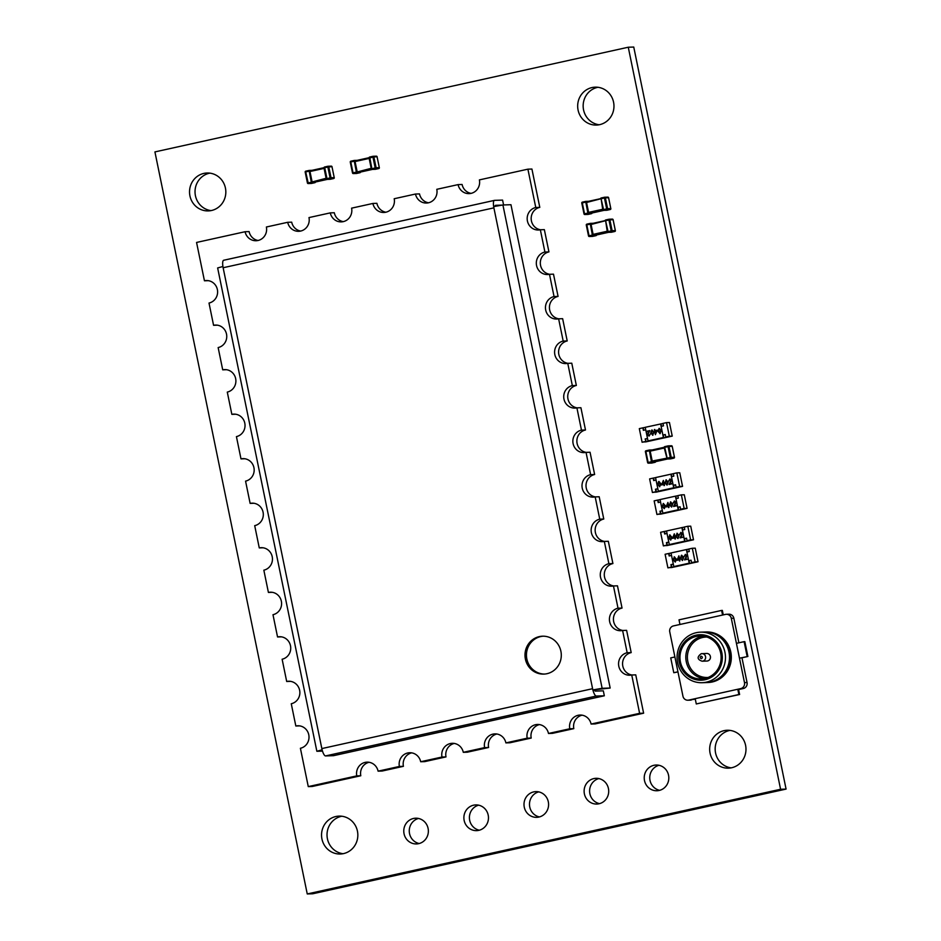 <?xml version="1.0" encoding="UTF-8"?>
<svg xmlns="http://www.w3.org/2000/svg" width="941" height="941" viewBox="0 0 941 941"><rect width="100%" height="100%" fill="white"/><g stroke="black" fill="none" stroke-linecap="round" stroke-linejoin="round"><path stroke-width="1.41" d="M509.928 73.398L154.924 151.913L307.248 893.95L780.583 789.264L628.27 47.226L509.928 73.398M780.583 789.264L786.076 789.087L312.73 893.774L307.248 893.95M786.076 789.087L633.752 47.05L628.27 47.226M418.416 818.494A12.845 12.292 -91.8 0 0 419.215 843.524M428.096 828.433A12.845 12.292 -91.8 0 0 403.783 831.491A12.845 12.292 -91.8 0 0 416.475 843.936A12.845 12.292 -91.8 0 0 428.096 828.433M478.534 805.202A12.845 12.292 -91.8 0 0 479.334 830.221M488.203 815.141A12.845 12.292 -91.8 0 0 463.889 818.188A12.845 12.292 -91.8 0 0 476.593 830.632A12.845 12.292 -91.8 0 0 488.203 815.141M209.831 173.144A18.961 18.15 -91.8 0 0 195.034 192.364A18.961 18.15 -91.8 0 0 211.019 210.608M225.428 188.035A18.961 18.15 -91.8 0 0 207.079 173.003A18.961 18.15 -91.8 0 0 189.541 192.54A18.961 18.15 -91.8 0 0 208.29 210.913A18.961 18.15 -91.8 0 0 225.428 188.035M341.842 816.235A18.961 18.15 -91.8 0 0 327.033 835.467A18.961 18.15 -91.8 0 0 343.03 853.71M357.439 831.138A18.961 18.15 -91.8 0 0 339.089 816.106A18.961 18.15 -91.8 0 0 321.551 835.643A18.961 18.15 -91.8 0 0 340.289 854.016A18.961 18.15 -91.8 0 0 357.439 831.138M538.64 791.899A12.845 12.292 -91.8 0 0 539.44 816.929M548.321 801.85A12.845 12.292 -91.8 0 0 524.008 804.896A12.845 12.292 -91.8 0 0 536.711 817.341A12.845 12.292 -91.8 0 0 548.321 801.85M598.758 778.607A12.845 12.292 -91.8 0 0 599.558 803.638M608.439 788.546A12.845 12.292 -91.8 0 0 584.126 791.604A12.845 12.292 -91.8 0 0 596.817 804.049A12.845 12.292 -91.8 0 0 608.439 788.546M658.876 765.315A12.845 12.292 -91.8 0 0 659.676 790.334M668.545 775.255A12.845 12.292 -91.8 0 0 644.232 778.301A12.845 12.292 -91.8 0 0 656.936 790.746A12.845 12.292 -91.8 0 0 668.545 775.255M729.981 730.392A18.961 18.15 -91.8 0 0 715.172 749.612A18.961 18.15 -91.8 0 0 731.169 767.856M745.578 745.284A18.961 18.15 -91.8 0 0 727.228 730.263A18.961 18.15 -91.8 0 0 709.679 749.789A18.961 18.15 -91.8 0 0 728.428 768.162A18.961 18.15 -91.8 0 0 745.578 745.284M597.97 87.29A18.961 18.15 -91.8 0 0 583.161 106.521A18.961 18.15 -91.8 0 0 599.158 124.765M613.567 102.193A18.961 18.15 -91.8 0 0 595.218 87.16A18.961 18.15 -91.8 0 0 577.68 106.698A18.961 18.15 -91.8 0 0 596.429 125.071A18.961 18.15 -91.8 0 0 613.567 102.193M664.781 446.622A0.753 0.729 -90.2 0 0 664.228 447.469M666.828 457.773L664.275 448.022L650.172 451.139L652.207 461.031L670.286 457.514L668.051 446.634L664.205 447.481A0.753 0.753 0 0 1 664.793 446.622L668.098 445.893L664.793 446.622L664.734 447.363L667.334 458.985L673.874 458.149L667.334 458.985A0.753 0.729 89.8 0 1 667.193 459.008L667.193 459.008A0.753 0.729 89.8 0 1 666.475 458.432L666.475 458.432A0.753 0.753 0 0 0 667.193 459.008L667.322 459.008A0.753 0.729 -91.8 0 0 667.451 458.996M666.557 458.667L652.572 461.76L667.569 458.996L655.512 461.666A0.753 0.729 -91.8 0 1 654.924 462.313L651.819 462.419L651.454 461.69L649.278 450.057A0.753 0.718 86.9 0 1 649.396 450.033L649.396 450.033A0.753 0.718 86.9 0 1 650.125 450.61L664.193 447.304M652.007 462.407A0.753 0.729 -91.8 0 0 652.572 461.76L652.372 461.549A0.753 0.718 -93.1 0 1 651.819 462.419L648.502 463.148L651.725 463.054L655.03 462.313A0.753 0.753 0 0 0 655.642 461.643A0.753 0.729 89.8 0 1 655.03 462.313L654.924 462.313M649.361 451.292L650.125 450.61L645.902 451.539L648.137 462.419L652.372 461.549L651.384 461.184M670.11 458.902A0.753 0.729 -91.8 0 0 670.368 458.902A0.753 0.718 -93.1 0 0 670.439 458.902L670.439 458.902A0.753 0.718 -93.1 0 0 670.557 458.89L673.874 458.149A0.753 0.753 0 0 0 674.462 457.255L672.227 446.375L668.98 446.469L671.215 457.361L674.426 457.255L672.227 446.375A0.753 0.753 0 0 0 671.462 445.763A0.753 0.729 88.2 0 1 672.192 446.375M314.859 182.695L311.624 182.801A0.753 0.718 -93.1 0 0 312.177 181.931L326.104 178.284L324.08 168.392L309.977 171.509L312.012 181.413L311.189 181.566L309.083 170.427A0.753 0.718 86.9 0 1 309.201 170.415L309.201 170.415A0.753 0.718 86.9 0 1 309.93 170.991L323.998 167.674L310.036 170.768A0.753 0.729 -91.8 0 0 309.401 170.403L309.401 170.403A0.753 0.729 -91.8 0 0 309.283 170.415M315.423 182.025A0.753 0.729 89.8 0 1 314.835 182.695L311.53 183.424A0.753 0.729 88.2 0 1 311.4 183.448A0.753 0.753 0 0 0 311.53 183.424L308.307 183.53L311.624 182.801L311.189 181.566M326.998 179.378L327.127 179.39A0.753 0.729 -91.8 0 1 327.021 179.378A0.753 0.753 0 0 1 326.256 178.802L330.091 177.896L327.856 167.016L324.033 167.874A0.753 0.729 -90.2 0 1 324.574 167.004L327.139 179.366L333.667 178.531L327.139 179.366A0.753 0.729 89.8 0 1 326.998 179.378L326.998 179.378A0.753 0.729 89.8 0 1 326.28 178.814L326.28 178.814M326.362 179.049L312.377 182.142L327.374 179.378M311.812 182.789A0.753 0.729 -91.8 0 0 312.377 182.142L307.448 182.942A0.753 0.729 88.2 0 0 308.178 183.554L311.4 183.448A0.753 0.729 88.2 0 1 311.271 183.436M309.166 171.662L309.93 170.991L305.707 171.909L308.307 183.53A0.753 0.729 88.2 0 1 308.178 183.554A0.753 0.753 0 0 1 307.413 182.942L305.178 172.062L305.766 171.168L309.06 170.439L305.766 171.168A0.753 0.753 0 0 0 305.178 172.062L307.448 182.93M324.598 167.004L327.903 166.263L327.856 167.016L328.785 166.851L331.02 177.731L334.231 177.637L331.997 166.745L328.785 166.851A0.753 0.729 -91.8 0 0 327.915 166.263L324.61 167.004A0.753 0.753 0 0 0 324.01 167.863L324.045 168.18M329.915 179.284A0.753 0.729 -91.8 0 0 330.173 179.272A0.753 0.718 -93.1 0 0 330.244 179.284L330.244 179.284A0.753 0.718 -93.1 0 0 330.362 179.261L333.69 178.531A0.753 0.753 0 0 0 334.267 177.637L334.231 177.637A0.753 0.729 -91.8 0 1 333.667 178.531L333.679 178.531M354.251 161.699L355.016 161.017L350.793 161.946L353.028 172.826L356.345 172.097L356.71 172.826L353.393 173.556L359.921 172.721A0.753 0.753 0 0 0 360.532 172.05A0.753 0.729 89.8 0 1 359.921 172.721L356.71 172.826A0.753 0.718 -93.1 0 0 357.262 171.956L371.189 168.321L369.166 158.429L355.063 161.546L357.098 171.438L356.274 171.591L354.169 160.464A0.753 0.718 86.9 0 1 354.286 160.441L354.286 160.441A0.753 0.718 86.9 0 1 355.016 161.017L369.084 157.712M371.448 169.074L357.462 172.168L356.274 171.591M371.719 168.18L371.342 168.839L375.177 167.933L372.942 157.041L373.871 156.876L376.106 167.769L379.317 167.663L377.082 156.782L373.871 156.876A0.753 0.729 -91.8 0 0 373.001 156.3L369.684 157.029L371.86 168.662L372.33 169.404L378.764 168.557L372.224 169.392A0.753 0.729 89.8 0 1 372.083 169.415L372.083 169.415A0.753 0.729 89.8 0 1 371.366 168.839L371.366 168.839A0.753 0.753 0 0 0 372.083 169.415A0.753 0.729 -91.8 0 0 372.213 169.415L372.213 169.415A0.753 0.729 -91.8 0 0 372.33 169.404M356.898 172.815A0.753 0.729 -91.8 0 0 357.462 172.168L372.46 169.404L360.391 172.074A0.753 0.729 -91.8 0 1 359.815 172.721M369.66 157.029A0.753 0.729 -90.2 0 0 369.119 157.888L369.684 158.276M369.095 157.888A0.753 0.753 0 0 1 369.672 157.029L372.989 156.3L372.942 157.041L369.131 158.206M375.247 169.309A0.753 0.718 -93.1 0 0 375.33 169.309L375.33 169.309A0.753 0.718 -93.1 0 0 375.447 169.298L378.764 168.557A0.753 0.729 -91.8 0 0 379.317 167.663L377.082 156.794A0.753 0.729 -91.8 0 0 376.224 156.194M606.498 210.266A0.753 0.729 -91.8 0 0 606.627 210.266L603.71 210.361A0.753 0.729 -91.8 0 1 603.604 210.361A0.753 0.753 0 0 1 602.84 209.784L606.674 208.878L604.44 197.998L601.123 198.727L601.181 197.975A0.753 0.729 -90.2 0 0 600.617 198.833L586.561 202.491L588.596 212.384L602.699 209.267L601.193 199.233L603.734 210.349L610.262 209.514L603.734 210.349A0.753 0.729 89.8 0 1 603.581 210.361L603.581 210.361A0.753 0.729 89.8 0 1 602.863 209.784L602.863 209.784M602.946 210.031L588.972 213.125L603.969 210.361L591.901 213.031A0.753 0.729 -91.8 0 1 591.324 213.666L588.219 213.772L587.843 213.042L585.678 201.409A0.753 0.718 86.9 0 1 585.784 201.398L585.784 201.398A0.753 0.718 86.9 0 1 586.525 201.962L600.593 198.657L586.619 201.739M601.181 197.975L604.498 197.245L604.44 197.998L605.369 197.833L607.604 208.714L610.815 208.608L608.58 197.728L605.369 197.833A0.753 0.729 88.2 0 0 604.51 197.245L601.193 197.975A0.753 0.753 0 0 0 600.593 198.845L601.193 199.233M591.442 213.678L591.43 213.678A0.753 0.753 0 0 0 592.03 212.995A0.753 0.729 89.8 0 1 591.43 213.678L588.113 214.407L591.442 213.678M585.749 202.644L586.525 201.962L582.291 202.891L584.526 213.772L588.772 212.913L587.784 212.537M588.396 213.76A0.753 0.729 -91.8 0 0 588.972 213.125L588.772 212.913A0.753 0.718 -93.1 0 1 588.219 213.772L584.902 214.513L588.113 214.407A0.753 0.729 -91.8 0 1 587.984 214.419A0.753 0.753 0 0 0 588.125 214.407M606.957 210.243A0.753 0.753 0 0 1 606.839 210.255L606.627 210.266A0.753 0.729 -91.8 0 0 606.757 210.255A0.753 0.718 -93.1 0 0 606.945 210.243L610.286 209.502A0.753 0.753 0 0 0 610.85 208.62A0.753 0.729 88.2 0 1 610.262 209.514L610.274 209.502M607.733 231.11L607.368 231.757L611.191 230.863L608.956 219.982L605.639 220.712L605.698 219.971A0.753 0.729 -90.2 0 0 605.134 220.817L591.077 224.476L593.112 234.38L607.204 231.251L605.698 221.217L608.251 232.333L614.779 231.498L608.251 232.333A0.753 0.729 89.8 0 1 608.098 232.345L608.098 232.345A0.753 0.729 89.8 0 1 607.38 231.78L607.38 231.78A0.753 0.753 0 0 0 608.098 232.345A0.753 0.729 -91.8 0 0 608.227 232.356L608.227 232.356A0.753 0.729 -91.8 0 0 608.357 232.333M607.463 232.015L593.477 235.109L608.474 232.345L596.418 235.015A0.753 0.729 -91.8 0 1 595.829 235.662L592.724 235.768L592.36 235.027L590.183 223.393A0.753 0.718 86.9 0 1 590.301 223.382L590.301 223.382A0.753 0.718 86.9 0 1 591.03 223.958L605.098 220.641L591.136 223.735A0.753 0.729 -91.8 0 0 590.501 223.37L590.501 223.37A0.753 0.729 -91.8 0 0 590.383 223.382M605.698 219.971L609.015 219.229L605.71 219.971A0.753 0.753 0 0 0 605.11 220.829L605.698 221.217M592.912 235.756A0.753 0.729 -91.8 0 0 593.477 235.109L593.277 234.897A0.753 0.718 -93.1 0 1 592.724 235.768L589.407 236.497L592.63 236.391L595.935 235.662A0.753 0.753 0 0 0 596.547 234.991A0.753 0.729 89.8 0 1 595.935 235.662L595.829 235.662M590.266 224.628L591.03 223.958L586.808 224.875L589.042 235.768L593.277 234.897L592.289 234.532M611.262 232.251A0.753 0.718 -93.1 0 0 611.344 232.251L611.344 232.251A0.753 0.718 -93.1 0 0 611.462 232.227L614.802 231.486M647.526 438.518L645.514 438.965L646.02 441.435L643.656 441.952L645.844 441.882L672.239 436.118L669.451 422.509L666.534 422.603L669.322 436.212L672.239 436.118M662.993 423.462L660.982 423.909L661.476 426.308M645.244 427.379L642.856 427.837L643.373 430.319L645.738 429.79L647.514 438.447L645.15 438.976L646.02 441.435M650.925 440.764L670.698 436.389L665.769 437L665.263 434.519L662.899 435.048L661.123 426.391L663.487 425.861L662.982 423.391L666.534 422.603M662.899 435.048L665.275 434.589M669.322 436.212L665.769 437M642.856 427.837L639.315 428.625L642.103 442.235L650.937 440.823M643.726 430.237L643.232 427.826M642.103 442.235L645.655 441.447M649.749 430.602L647.749 434.766L648.972 435.542L650.266 434.072L649.055 436.059L647.326 434.907L648.831 431.331L646.526 431.319L649.819 430.602L647.82 434.766L649.055 435.542M650.266 434.072L649.137 436.059M648.82 431.354L646.632 431.825M652.066 429.99L653.889 432.272L652.619 435.26L653.96 432.272L651.854 430.013M659.347 428.378L661.17 430.66L659.864 433.648M659.135 428.414L661.252 430.66L659.935 433.648M663.264 435.036L663.77 437.506L648.02 440.917L645.232 427.32L660.982 423.909M648.02 440.917L663.405 437.518L660.617 423.921M657.265 430.131L655.395 434.66L654.36 429.578L655.018 430.625L657.265 430.131L655.395 434.66M654.783 429.484L655.089 430.613M660.194 433.613L657.959 431.366L659.053 428.414M660.747 430.755L659.147 428.92L658.312 429.99L660.006 433.107L660.747 430.755M659.218 428.92L658.453 431.272L660.076 433.107M656.524 430.825L655.124 431.143L655.559 433.283L656.524 430.825M656.524 430.837L655.195 431.131L655.606 433.166M652.913 435.224L650.678 432.978L651.772 430.025M653.466 432.366L651.866 430.531L651.019 431.601L652.725 434.718L653.466 432.366M651.937 430.531L651.172 432.884L652.795 434.718M690.6 539.875L693.517 539.781L690.729 526.172L687.812 526.266L690.6 539.875L687.048 540.663L691.976 540.052L672.203 544.427M693.517 539.781L667.122 545.545L664.934 545.615L667.298 545.098L666.793 542.628L668.804 542.181M684.272 527.125L681.896 527.583L684.683 541.181L669.298 544.58L685.048 541.169L684.542 538.699L686.554 538.252M666.522 531.042L664.146 531.5L664.652 533.982L667.016 533.453L668.792 542.11L666.428 542.639L666.934 545.11L663.381 545.898L672.227 544.486M663.381 545.898L660.594 532.288L664.146 531.5M665.005 533.9L664.511 531.489M687.812 526.266L684.26 527.054L684.766 529.524L682.401 530.054L684.178 538.711L686.542 538.181L687.048 540.663M681.037 532.935L679.496 534.441L681.049 532.406M680.778 532.441L682.507 533.594L681.013 537.146M680.708 532.441L682.437 533.606L680.931 537.17L683.307 537.193L680.025 537.899L682.025 533.735L680.861 532.959M676.991 533.276L679.167 535.523L677.802 538.511L675.873 536.241L677.226 533.253M669.71 534.888L671.886 537.135L670.71 540.099L668.592 537.84L669.945 534.853M681.896 527.583L666.51 530.983L669.298 544.58M674.756 537.887L672.509 538.37L674.285 533.865L675.415 538.922L674.756 537.876L672.509 538.37M674.368 533.853L675.144 537.252M675.614 537.146L674.979 539.017M682.754 529.971L682.26 527.572M669.639 534.888L671.803 537.135L670.78 540.087M669.016 537.746L670.615 539.581L671.462 538.511L669.757 535.394L669.016 537.746L670.686 539.581M669.933 535.382L669.086 537.746M673.238 537.676L674.65 537.37L674.203 535.217L673.238 537.676M674.227 535.335L673.309 537.664M676.92 533.288L679.084 535.523L678.061 538.475M676.297 536.135L677.896 537.97L678.743 536.899L677.038 533.782L676.297 536.135L677.967 537.97M677.214 533.77L676.367 536.135M681.002 532.935L680.002 534.335M683.237 537.193L680.025 537.899M684.154 508.458L687.071 508.363L684.283 494.766L681.355 494.86L684.154 508.458L680.602 509.246L685.53 508.646L665.758 513.01M687.071 508.363L660.676 514.139L658.488 514.209L660.853 513.68L660.347 511.21L662.358 510.763M677.826 495.707L675.438 496.166L678.238 509.763L662.852 513.174L678.602 509.763L678.096 507.281L680.108 506.834M660.076 499.636L657.688 500.094L658.194 502.565L660.57 502.035L662.346 510.692L659.982 511.222L660.488 513.692L656.936 514.48L665.769 513.08M656.936 514.48L654.148 500.871L657.688 500.094M658.547 502.482L658.053 500.083M681.355 494.86L677.814 495.636L678.32 498.118L675.956 498.636L677.732 507.293L680.096 506.776L680.602 509.246M674.262 501.035L675.991 502.188L674.485 505.752L676.791 505.776L673.58 506.493L675.567 502.318L674.344 501.541L673.05 503.023L674.568 500.988M674.332 501.035L676.061 502.188L674.568 505.74M676.685 505.27L673.58 506.493M670.545 501.871L672.709 504.105L671.615 507.07L669.427 504.823L670.733 501.835M663.264 503.482L665.428 505.717L664.334 508.681L662.146 506.434L663.452 503.447M675.438 496.166L660.064 499.565L662.852 513.174M668.31 506.47L666.052 506.952L667.922 502.435L668.957 507.505L668.298 506.458L666.052 506.952M667.922 502.435L668.698 505.846M669.169 505.74L668.533 507.599M676.297 498.565L675.803 496.154M663.193 503.482L665.358 505.717L664.334 508.681M662.57 506.34L664.17 508.175L665.005 507.093L663.311 503.988L662.57 506.34L664.24 508.164M663.487 503.964L662.64 506.34M666.793 506.27L668.204 505.952L667.757 503.8L666.793 506.27M667.781 503.929L666.863 506.246M670.474 501.871L672.639 504.105L671.615 507.07M669.851 504.729L671.451 506.564L672.297 505.482L670.592 502.376L669.851 504.729L671.521 506.552M670.768 502.353L669.921 504.729M673.556 502.929L674.415 501.541M695.117 561.859L698.034 561.765L695.246 548.168L692.317 548.262L695.117 561.859L691.564 562.647L696.481 562.048L676.72 566.411M698.034 561.765L671.639 567.541L669.439 567.611L671.815 567.082L671.309 564.612L673.321 564.165M688.788 549.109L686.401 549.568L689.2 563.177L673.815 566.576L689.565 563.165L689.059 560.683L691.07 560.236M671.039 553.037L668.651 553.496L669.157 555.966L671.533 555.437L673.309 564.094L670.933 564.624L671.451 567.094L667.898 567.882L676.732 566.482M667.898 567.882L665.099 554.273L668.651 553.496M669.51 555.884L669.016 553.484M692.317 548.262L688.777 549.038L689.283 551.52L686.906 552.038L688.694 560.695L691.059 560.177L691.564 562.647M685.554 554.919L684.013 556.425L685.601 554.39M685.295 554.437L687.024 555.59L685.53 559.142M685.224 554.437L686.954 555.59L685.448 559.154L687.824 559.177L684.53 559.895L686.53 555.719L685.377 554.943M681.507 555.272L683.672 557.507L682.284 560.507M681.731 555.237L683.601 557.507L682.319 560.507M674.227 556.884L676.391 559.119L675.297 562.083L673.109 559.836L674.485 556.849M686.401 549.568L671.015 552.967L673.815 566.576M679.273 559.871L677.014 560.354L678.884 555.837L679.92 560.907L679.261 559.86L677.014 560.354M678.884 555.837L679.661 559.248M680.131 559.142L679.496 561.001M687.259 551.967L686.765 549.556M674.156 556.884L676.32 559.119L675.297 562.083M673.533 559.742L675.132 561.577L675.967 560.495L674.274 557.39L673.533 559.742L675.203 561.565M674.344 557.39L673.603 559.742M677.743 559.672L679.155 559.354L678.72 557.201L677.743 559.672M678.743 557.331L677.826 559.648M682.578 560.471L680.39 558.225L681.437 555.272M680.813 558.131L682.413 559.966L683.26 558.883L681.555 555.778L680.813 558.131L682.484 559.954M681.625 555.778L680.884 558.131M685.518 554.919L684.507 556.331M687.753 559.177L684.53 559.895M679.637 486.473L682.554 486.379L679.767 472.77L676.85 472.864L679.637 486.473L676.085 487.262L681.013 486.65L661.241 491.026M682.554 486.379L656.159 492.143L653.971 492.214L656.336 491.696L655.83 489.226L657.841 488.779M673.309 473.723L670.933 474.182L673.721 487.779L658.335 491.178L674.085 487.767L673.58 485.297L675.591 484.85M655.559 477.64L653.183 478.099L653.689 480.58L656.053 480.051L657.83 488.708L655.465 489.238L655.971 491.708L652.419 492.496L661.264 491.084M652.419 492.496L649.631 478.887L653.183 478.099M654.042 480.498L653.548 478.087M676.85 472.864L673.297 473.652L673.803 476.122L671.439 476.652L673.215 485.309L675.579 484.78L676.085 487.262M669.745 479.04L671.474 480.204L669.968 483.768L672.274 483.792L669.063 484.497L671.062 480.333L669.827 479.557L668.533 481.039L670.121 479.004M669.816 479.04L671.545 480.192L670.051 483.745M672.168 483.286L669.063 484.497M666.028 479.875L668.204 482.121L667.028 485.085L664.911 482.839L666.299 479.839M658.747 481.486L660.923 483.733L659.523 486.72M658.982 481.451L660.841 483.733L659.559 486.72M670.933 474.182L655.548 477.581L658.335 491.178M663.793 484.486L661.547 484.968L663.323 480.463L664.452 485.521L663.793 484.474L661.547 484.968M663.405 480.451L664.181 483.85M664.652 483.745L664.028 485.615M671.792 476.569L671.298 474.17M659.817 486.685L657.63 484.439L658.676 481.486M658.053 484.344L659.653 486.179L660.5 485.109L658.794 481.992L658.053 484.344L659.723 486.179M658.865 481.992L658.124 484.344M662.276 484.274L663.687 483.968L663.24 481.816L662.276 484.274M663.264 481.933L662.358 484.262M665.957 479.886L668.134 482.121L667.098 485.074M665.334 482.733L666.934 484.568L667.781 483.498L666.075 480.38L665.334 482.733L667.016 484.568M666.146 480.38L665.405 482.733M669.039 480.933L669.898 479.557M688.706 700.104L740.767 688.589A5.058 4.846 -91.8 0 0 744.484 682.601L731.286 618.296A5.058 4.846 -91.8 0 0 725.535 614.391L673.474 625.906A5.058 4.846 -91.8 0 0 669.757 631.905L682.954 696.211A5.058 4.846 -91.8 0 0 688.706 700.104L695.293 699.139M737.791 689.247L738.873 694.529L739.602 694.505L738.591 689.565L743.319 688.518A5.058 4.846 -91.8 0 0 747.048 682.519L741.967 657.783L747.883 656.477L739.473 658.194M687.847 700.222L690.4 700.139A5.058 4.846 -91.8 0 0 691.259 700.033M738.897 642.809L733.839 618.213A5.058 4.846 -91.8 0 0 728.946 614.202L726.393 614.285M705.032 632.023A25.278 24.207 88.2 0 1 705.585 631.999L706.315 631.976A25.278 24.207 88.2 0 1 731.145 654.23A25.278 24.207 88.2 0 1 712.196 681.99A25.278 24.207 88.2 0 1 707.926 682.519L707.197 682.543A25.278 24.207 88.2 0 1 706.644 682.554M705.585 631.999A25.278 24.207 88.2 0 1 730.416 654.254A25.278 24.207 88.2 0 1 711.467 682.013A25.278 24.207 88.2 0 1 707.197 682.543M700.469 632.164L704.491 632.034A25.278 24.207 88.2 0 1 729.322 654.289A25.278 24.207 88.2 0 1 710.373 682.049A25.278 24.207 88.2 0 1 706.103 682.578L702.08 682.707A25.278 24.207 88.2 0 1 677.249 660.453A25.278 24.207 88.2 0 1 696.199 632.705A25.278 24.207 88.2 0 1 700.469 632.164A25.278 24.207 88.2 0 1 725.299 654.418A25.278 24.207 88.2 0 1 706.35 682.166A25.278 24.207 88.2 0 1 702.08 682.707M695.975 635.199A22.76 21.784 88.2 0 1 721.841 652.748A22.76 21.784 88.2 0 1 705.115 679.72A22.76 21.784 88.2 0 1 679.249 662.17A22.76 21.784 88.2 0 1 695.975 635.199M702.786 636.104A21.49 20.573 -91.8 0 0 702.068 636.245A21.49 20.573 -91.8 0 0 686.271 661.723A21.49 20.573 -91.8 0 0 704.15 678.626M704.856 678.485A21.49 20.573 88.2 0 1 701.233 678.943A21.49 20.573 88.2 0 1 680.12 660.017A21.49 20.573 88.2 0 1 696.234 636.434A21.49 20.573 88.2 0 1 699.857 635.975A21.49 20.573 88.2 0 1 720.971 654.901A21.49 20.573 88.2 0 1 704.856 678.485M706.891 637.033A20.232 19.361 -91.8 0 0 687.824 661.452A20.232 19.361 -91.8 0 0 708.185 677.438M701.21 653.713L706.632 653.466A3.788 3.635 88.2 0 1 707.514 660.97A3.788 3.635 88.2 0 1 706.879 661.053L702.127 661.205C697.152 659.476 696.846 656.971 701.21 653.713A3.788 3.635 88.2 0 1 705.609 656.959A3.788 3.635 88.2 0 1 702.127 661.205M736.427 643.35L744.108 641.656L747.154 656.5M744.108 641.656L744.837 641.633L747.883 656.477M722.559 615.049L721.618 610.427L679.014 619.848L679.967 624.471M723.264 614.896L722.347 610.403L721.618 610.427M738.873 694.529L696.281 703.95L695.187 698.669M739.602 694.505L696.281 703.95M674.897 656.971L670.733 657.888L673.78 672.721L677.943 671.803M677.967 671.933L673.78 672.721M643.62 713.196L639.609 713.325L591.089 724.052L595.1 723.923L643.62 713.196L635.751 674.862L631.74 674.991A11.374 10.892 88.2 0 1 618.637 665.216A11.374 10.892 88.2 0 1 627.165 652.725L622.601 630.47L626.612 630.341L631.188 652.595A11.374 10.892 -91.8 0 0 631.893 674.979M622.601 630.47A11.374 10.892 88.2 0 1 609.497 620.695A11.374 10.892 88.2 0 1 618.025 608.204L613.461 585.949L617.472 585.82L622.048 608.074A11.374 10.892 -91.8 0 0 622.754 630.458M613.461 585.949A11.374 10.892 88.2 0 1 600.358 576.174A11.374 10.892 88.2 0 1 608.886 563.683L604.322 541.416L608.333 541.298L612.909 563.553A11.374 10.892 -91.8 0 0 613.614 585.937M604.322 541.416A11.374 10.892 88.2 0 1 591.219 531.641A11.374 10.892 88.2 0 1 599.746 519.161L595.183 496.895L599.194 496.766L603.769 519.032A11.374 10.892 -91.8 0 0 604.475 541.416M595.183 496.895A11.374 10.892 88.2 0 1 582.079 487.12A11.374 10.892 88.2 0 1 590.607 474.64L586.043 452.374L590.054 452.245L594.63 474.511A11.374 10.892 -91.8 0 0 595.347 496.895M586.043 452.374A11.374 10.892 88.2 0 1 572.94 442.599A11.374 10.892 88.2 0 1 581.467 430.119L576.904 407.853L580.915 407.724L585.49 429.99A11.374 10.892 -91.8 0 0 586.208 452.374M576.904 407.853A11.374 10.892 88.2 0 1 563.8 398.078A11.374 10.892 88.2 0 1 572.328 385.598L567.764 363.332L571.775 363.202L576.351 385.469A11.374 10.892 -91.8 0 0 577.068 407.853M567.764 363.332A11.374 10.892 88.2 0 1 554.672 353.557A11.374 10.892 88.2 0 1 563.188 341.065L558.625 318.811L562.636 318.681L567.211 340.948A11.374 10.892 -91.8 0 0 567.929 363.332M558.625 318.811A11.374 10.892 88.2 0 1 545.533 309.036A11.374 10.892 88.2 0 1 554.049 296.544L549.485 274.29L553.496 274.16L558.072 296.415A11.374 10.892 -91.8 0 0 558.789 318.811M549.485 274.29A11.374 10.892 88.2 0 1 536.394 264.515A11.374 10.892 88.2 0 1 544.91 252.023L540.346 229.769L544.357 229.639L548.932 251.894A11.374 10.892 -91.8 0 0 549.65 274.278M540.346 229.769A11.374 10.892 88.2 0 1 527.254 219.994A11.374 10.892 88.2 0 1 535.77 207.502L527.901 169.168L531.924 169.039L539.793 207.373A11.374 10.892 -91.8 0 0 540.51 229.757M428.508 202.786A11.374 10.892 -91.8 0 1 419.51 193.905L415.487 194.034A11.374 10.892 -91.8 0 0 426.496 203.044A11.374 10.892 -91.8 0 0 436.789 189.317L458.091 184.612L462.102 184.483A11.374 10.892 -91.8 0 0 471.1 193.364M343.3 221.629A11.374 10.892 -91.8 0 1 334.302 212.748L330.291 212.878A11.374 10.892 -91.8 0 0 341.301 221.888A11.374 10.892 -91.8 0 0 351.593 208.161L372.883 203.456L376.906 203.327A11.374 10.892 -91.8 0 0 385.904 212.207M258.105 240.473A11.374 10.892 -91.8 0 1 249.106 231.592L245.083 231.721A11.374 10.892 -91.8 0 0 256.093 240.731A11.374 10.892 -91.8 0 0 266.385 227.004L287.687 222.299L291.698 222.17A11.374 10.892 -91.8 0 0 300.697 231.051M245.083 231.721L196.563 242.449L204.444 280.783A11.374 10.892 88.2 0 1 217.536 290.557A11.374 10.892 88.2 0 1 209.008 303.049L213.572 325.304A11.374 10.892 88.2 0 1 226.675 335.078A11.374 10.892 88.2 0 1 218.147 347.57L222.711 369.837A11.374 10.892 88.2 0 1 235.815 379.599A11.374 10.892 88.2 0 1 227.287 392.091L231.851 414.358A11.374 10.892 88.2 0 1 244.954 424.132A11.374 10.892 88.2 0 1 236.426 436.612L240.99 458.879A11.374 10.892 88.2 0 1 254.094 468.653A11.374 10.892 88.2 0 1 245.566 481.133L250.13 503.4A11.374 10.892 88.2 0 1 263.233 513.174A11.374 10.892 88.2 0 1 254.705 525.654L259.269 547.921A11.374 10.892 88.2 0 1 272.372 557.695A11.374 10.892 88.2 0 1 263.845 570.175L268.408 592.442A11.374 10.892 88.2 0 1 281.512 602.216A11.374 10.892 88.2 0 1 272.984 614.708L277.548 636.963A11.374 10.892 88.2 0 1 290.651 646.738A11.374 10.892 88.2 0 1 282.124 659.229L286.687 681.484A11.374 10.892 88.2 0 1 299.791 691.259A11.374 10.892 88.2 0 1 291.263 703.75L295.827 726.005A11.374 10.892 88.2 0 1 308.93 735.78A11.374 10.892 88.2 0 1 300.402 748.271L308.272 786.605L312.283 786.476L360.803 775.749L356.78 775.878A11.374 10.892 -91.8 0 1 367.072 762.151A11.374 10.892 -91.8 0 1 378.082 771.161L399.384 766.456A11.374 10.892 -91.8 0 1 409.676 752.729A11.374 10.892 -91.8 0 1 420.686 761.74L441.988 757.035A11.374 10.892 -91.8 0 1 452.28 743.308A11.374 10.892 -91.8 0 1 463.29 752.318L484.591 747.613A11.374 10.892 -91.8 0 1 494.872 733.886A11.374 10.892 -91.8 0 1 505.893 742.896L527.183 738.191A11.374 10.892 -91.8 0 1 537.476 724.464A11.374 10.892 -91.8 0 1 548.485 733.474L569.787 728.769A11.374 10.892 -91.8 0 1 580.079 715.042A11.374 10.892 -91.8 0 1 591.089 724.052M369.084 762.281A11.374 10.892 -91.8 0 0 360.803 775.749M378.082 771.161L382.105 771.044L403.407 766.327L399.384 766.456M411.688 752.859A11.374 10.892 -91.8 0 0 403.407 766.327M420.686 761.74L424.709 761.622L445.999 756.905L441.988 757.035M454.291 743.437A11.374 10.892 -91.8 0 0 445.999 756.905M463.29 752.318L467.301 752.2L488.602 747.483L484.591 747.613M496.895 734.015A11.374 10.892 -91.8 0 0 488.602 747.483M505.893 742.896L509.904 742.778L531.206 738.062L527.183 738.191M539.487 724.594A11.374 10.892 -91.8 0 0 531.206 738.062M548.485 733.474L552.508 733.345L573.81 728.64L569.787 728.769M582.091 715.172A11.374 10.892 -91.8 0 0 573.81 728.64M631.188 652.595L627.165 652.725M639.609 713.325L631.74 674.991M308.272 786.605L356.78 775.878M287.687 222.299A11.374 10.892 -91.8 0 0 298.697 231.31A11.374 10.892 -91.8 0 0 308.989 217.583L330.291 212.878M372.883 203.456A11.374 10.892 -91.8 0 0 383.904 212.466A11.374 10.892 -91.8 0 0 394.185 198.739L415.487 194.034M458.091 184.612A11.374 10.892 -91.8 0 0 469.1 193.623A11.374 10.892 -91.8 0 0 479.392 179.896L527.901 169.168M539.793 207.373L535.77 207.502M548.932 251.894L544.91 252.023M558.072 296.415L554.049 296.544M567.211 340.948L563.188 341.065M576.351 385.469L572.328 385.598M585.49 429.99L581.467 430.119M594.63 474.511L590.607 474.64M603.769 519.032L599.746 519.161M612.909 563.553L608.886 563.683M622.048 608.074L618.025 608.204M208.29 280.665L204.444 280.783M217.43 325.186L213.572 325.304M226.569 369.707L222.711 369.837M235.709 414.228L231.851 414.358M244.848 458.749L240.99 458.879M253.988 503.27L250.13 503.4M263.127 547.791L259.269 547.921M272.267 592.324L268.408 592.442M281.406 636.845L277.548 636.963M290.546 681.366L286.687 681.484M299.685 725.887L295.827 726.005M560.895 651.231A18.961 18.15 -91.8 0 0 542.545 636.198A18.961 18.15 -91.8 0 0 525.396 659.076A18.961 18.15 -91.8 0 0 543.757 674.109A18.961 18.15 -91.8 0 0 560.895 651.231M610.168 688.036L510.963 204.715L502.917 204.973L493.637 206.62L592.842 689.929L602.134 688.294L610.168 688.036L592.842 689.929M503.588 204.95L502.588 200.104L494.554 200.362A7.587 2.153 77.5 0 0 494.437 200.374A7.587 2.153 77.5 0 0 493.531 205.62A7.587 2.153 77.5 0 0 493.66 206.608M494.331 200.409L223.805 260.245A7.587 2.153 77.5 0 0 223.687 260.257A7.587 2.153 77.5 0 0 222.782 265.503A7.587 2.153 77.5 0 0 223.135 267.738L222.888 266.503L217.642 267.95L316.858 751.271L322.093 749.812L223.135 267.738L493.884 207.855M495.495 205.326L495.566 205.314A2.529 0.718 77.5 0 0 495.531 205.314L501.577 205.114M322.504 751.141L316.858 751.271M325.551 755.929L333.585 755.67L604.334 695.787L596.3 696.046L325.551 755.929A7.587 2.153 -102.5 0 1 322.398 750.8A7.587 2.153 -102.5 0 1 321.834 748.577L592.583 688.694M596.3 696.046A7.587 2.153 -102.5 0 1 593.148 690.917A7.587 2.153 -102.5 0 1 592.877 689.929M604.334 695.787L603.322 690.835L595.288 691.094A2.529 0.718 -102.5 0 1 594.394 689.859M543.275 636.187A18.961 18.15 -91.8 0 0 526.854 659.029A18.961 18.15 -91.8 0 0 544.486 674.062M495.531 205.314A2.529 0.718 77.5 0 0 495.189 206.279M647.643 462.572L647.608 462.56A0.753 0.753 0 0 0 648.384 463.172A0.753 0.729 -91.8 0 1 647.643 462.572L645.408 451.68A0.753 0.729 -91.8 0 1 645.949 450.786L649.255 450.057M670.286 457.514L670.651 458.255A0.753 0.729 88.2 0 0 671.215 457.361L670.286 457.514M668.051 446.634L668.98 446.469A0.753 0.729 88.2 0 0 668.239 445.869A0.753 0.753 0 0 0 668.098 445.893L668.051 446.634M668.11 445.893A0.753 0.729 88.2 0 1 668.239 445.869L671.462 445.763A0.753 0.729 88.2 0 0 671.333 445.787M674.462 457.255L674.426 457.255A0.753 0.729 88.2 0 1 673.862 458.149M651.748 463.043L651.725 463.054A0.753 0.729 -91.8 0 1 651.595 463.066A0.753 0.753 0 0 0 651.737 463.054L655.042 462.313M651.466 463.054A0.753 0.729 -91.8 0 0 651.595 463.066L648.384 463.172A0.753 0.729 -91.8 0 0 648.502 463.148L647.608 462.56L645.408 451.68M645.961 450.786A0.753 0.753 0 0 0 645.373 451.68L645.961 450.786L649.266 450.057A0.753 0.753 0 0 1 649.396 450.033L649.596 450.021A0.753 0.729 -91.8 0 0 649.478 450.033M667.216 459.008A0.753 0.729 -91.8 0 0 667.322 459.008L670.439 458.902A0.753 0.753 0 0 0 670.568 458.879M664.193 447.293L650.231 450.386A0.753 0.729 -91.8 0 0 649.596 450.021L652.254 449.939M305.213 172.038A0.753 0.729 88.2 0 1 305.743 171.168M334.231 177.649L331.997 166.769M327.903 166.263A0.753 0.753 0 0 1 328.044 166.251L331.256 166.145A0.753 0.729 -91.8 0 1 331.997 166.745L332.032 166.757A0.753 0.753 0 0 0 331.256 166.145A0.753 0.729 -91.8 0 0 331.138 166.169M330.456 178.637A0.753 0.729 -91.8 0 0 331.02 177.731L330.091 177.896L330.456 178.637M314.729 182.695A0.753 0.729 -91.8 0 0 315.306 182.048L327.386 179.378M327.245 179.366A0.753 0.729 -91.8 0 1 327.127 179.39L330.244 179.284A0.753 0.753 0 0 0 330.373 179.261M350.852 161.193L354.145 160.464L350.852 161.193A0.753 0.753 0 0 0 350.264 162.087L350.852 161.193M356.357 173.462A0.753 0.729 88.2 0 0 356.486 173.473A0.753 0.753 0 0 0 356.615 173.462L356.615 173.462A0.753 0.729 88.2 0 1 356.486 173.473L353.263 173.579A0.753 0.729 88.2 0 1 352.534 172.979L352.534 172.979A0.753 0.753 0 0 0 353.263 173.579A0.753 0.729 88.2 0 0 353.393 173.556L352.499 172.968L350.299 162.087A0.753 0.729 88.2 0 1 350.828 161.205M375.541 168.662A0.753 0.729 -91.8 0 0 376.106 167.769L375.177 167.933L375.541 168.662M369.084 157.7L355.122 160.793A0.753 0.729 -91.8 0 0 354.486 160.429L354.486 160.429A0.753 0.729 -91.8 0 0 354.369 160.441M587.854 214.419A0.753 0.729 -91.8 0 0 587.984 214.419L584.773 214.524A0.753 0.729 -91.8 0 0 584.902 214.513L584.008 213.925A0.753 0.753 0 0 0 584.773 214.524A0.753 0.729 -91.8 0 1 584.032 213.925L581.773 203.033A0.753 0.729 -91.8 0 1 582.338 202.15L585.655 201.409L582.361 202.139A0.753 0.753 0 0 0 581.773 203.033L582.35 202.139M606.674 208.878L607.051 209.608A0.753 0.729 88.2 0 0 607.604 208.714L606.674 208.878M607.721 197.139A0.753 0.729 88.2 0 1 608.58 197.728L608.58 197.728A0.753 0.753 0 0 0 607.851 197.128L604.64 197.234A0.753 0.753 0 0 0 604.498 197.245M610.815 208.608L608.615 197.728M586.631 201.739A0.753 0.729 -91.8 0 0 585.984 201.374L585.984 201.374A0.753 0.729 -91.8 0 0 585.867 201.398M592.371 236.403A0.753 0.729 -91.8 0 0 592.501 236.414L589.289 236.509A0.753 0.729 -91.8 0 0 589.407 236.497L588.513 235.909A0.753 0.753 0 0 0 589.289 236.509A0.753 0.729 -91.8 0 1 588.548 235.909L586.314 225.028A0.753 0.729 -91.8 0 1 586.855 224.134M612.12 230.698L615.332 230.604L613.097 219.712L609.886 219.818L612.12 230.698L611.191 230.863L611.556 231.604A0.753 0.729 88.2 0 0 612.12 230.698M586.878 224.134L590.172 223.405L586.878 224.134A0.753 0.753 0 0 0 586.278 225.028L586.866 224.134M608.956 219.982L609.886 219.818A0.753 0.729 88.2 0 0 609.145 219.218A0.753 0.753 0 0 0 609.015 219.229L608.956 219.982M609.015 219.229A0.753 0.729 88.2 0 1 609.145 219.218L612.368 219.112A0.753 0.729 88.2 0 1 613.097 219.712L613.097 219.712A0.753 0.753 0 0 0 612.368 219.112A0.753 0.729 88.2 0 0 612.238 219.135M615.332 230.604A0.753 0.729 88.2 0 1 614.779 231.498A0.753 0.753 0 0 0 615.367 230.604L613.132 219.724M592.642 236.391A0.753 0.753 0 0 1 592.501 236.414A0.753 0.729 -91.8 0 0 592.63 236.391L595.947 235.662M740.767 688.589L743.319 688.518M744.484 682.601L747.048 682.519M731.286 618.296L733.839 618.213M701.527 658.676C699.951 658.159 699.786 657.336 701.021 656.195C702.598 656.712 702.762 657.536 701.527 658.676M502.917 204.973L602.134 688.294M493.531 205.62L494.484 206.432M593.148 690.917L593.877 689.894M311.53 183.424L314.847 182.695A0.753 0.753 0 0 0 315.447 182.025M312.059 170.321L309.201 170.415A0.753 0.753 0 0 0 309.071 170.439M350.264 162.087L352.499 172.968M356.615 173.462L359.933 172.721M377.118 156.782A0.753 0.753 0 0 0 376.341 156.182L373.13 156.277A0.753 0.753 0 0 0 372.989 156.3M378.764 168.557A0.753 0.753 0 0 0 379.352 167.663M357.145 160.346L354.286 160.441A0.753 0.753 0 0 0 354.157 160.464M372.083 169.415L375.33 169.309M584.008 213.925L581.773 203.033M585.984 201.374L588.654 201.292M588.513 235.909L586.278 225.028M608.098 232.345L611.344 232.251A0.753 0.753 0 0 0 611.474 232.227M590.501 223.37L593.159 223.288M223.687 260.257L494.437 200.374"/></g></svg>
